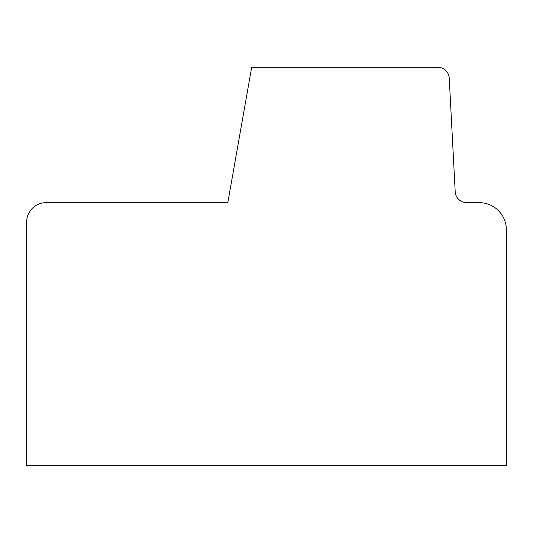 <?xml version="1.0" encoding="UTF-8"?>
<svg xmlns="http://www.w3.org/2000/svg" width="533" height="533" viewBox="0 0 533 533"><rect width="100%" height="100%" fill="white"/><g stroke="black" fill="none" stroke-linecap="round" stroke-linejoin="round"><path stroke-width="0.8" d="M26.65 222.014L26.65 465.729L506.35 465.729L506.35 229.75A27.083 27.083 0 0 0 479.267 202.667L466.775 202.667A11.606 11.606 0 0 1 455.169 191.061L449.286 78.877A11.606 11.606 0 0 0 437.686 67.271L251.689 67.271L227.818 202.667L45.991 202.667A19.341 19.341 0 0 0 26.65 222.014"/></g></svg>
